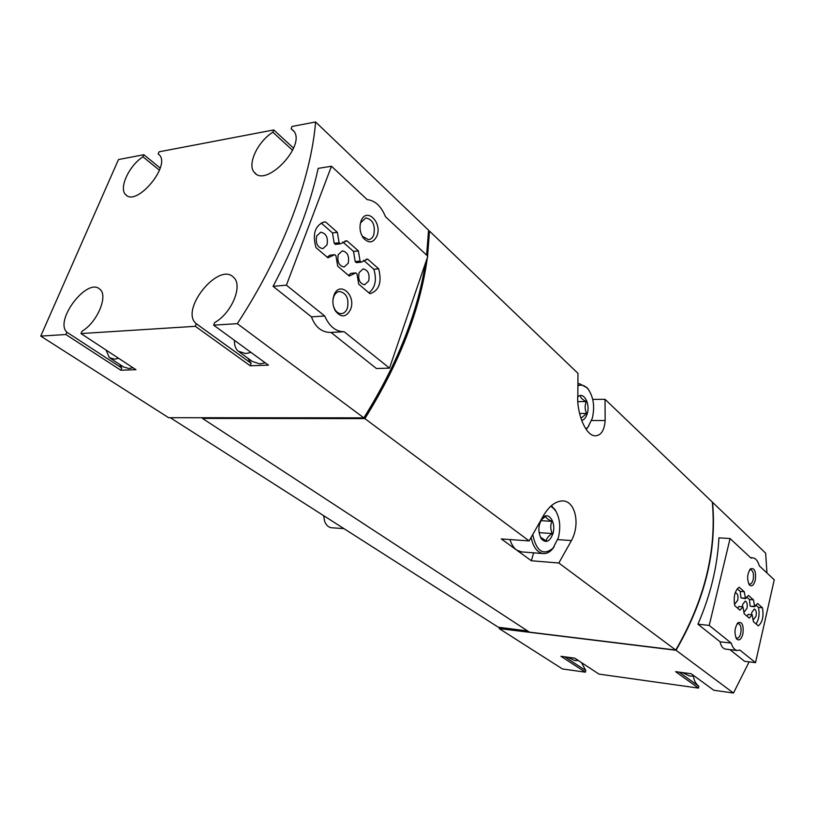 <?xml version="1.0" encoding="UTF-8"?>
<svg xmlns="http://www.w3.org/2000/svg" width="815" height="815" viewBox="0 0 815 815"><rect width="100%" height="100%" fill="white"/><g stroke="black" fill="none" stroke-linecap="round" stroke-linejoin="round"><path stroke-width="1.22" d="M567.688 657.226L574.758 660.537L578.304 660.507M682.247 672.548L689.867 676.093L694.319 676.022M676.032 650.268L733.48 693.035L713.828 690.264L691.202 673.75L675.604 671.662L698.465 688.105L598.974 674.097L574.738 658.163L560.965 656.32L585.374 672.181L562.482 668.962L499.198 628.589L676.032 650.268C704.802 600.441 716.976 551.123 712.555 502.315L765.652 553.181L766.956 572.976M733.48 693.035L749.128 661.861M729.914 649.636L744.584 661.301L755.505 662.656L774.25 579.791L759.285 565.824C757.818 560.863 755.668 558.204 752.826 557.837L751.033 558.112L730.077 538.542L718.911 537.849C717.485 566.456 710.497 595.245 697.925 624.198L720.073 641.802C720.959 646.244 722.885 648.689 725.839 649.148L737.31 650.513L739.837 650.054L755.505 662.656M160.219 168.073L143.847 154.718L118.481 159.546L40.75 336.106L65.883 334.517L120.803 370.214L135.952 369.694L80.991 333.559L195.345 326.316L250.215 365.772L268.43 365.14L213.642 325.154L237.308 323.657L363.836 417.851C397.058 364.682 417.616 313.052 425.522 262.95M426.622 255.136L428.568 230.207L315.609 121.965L292.025 126.457L291.128 128.75L294.011 131.449M237.308 323.657C282.948 253.852 310.861 179.31 315.609 121.965M331.043 332.439L376.418 368.523L389.488 368.125L427.824 256.246L385.464 216.698C381.226 206.226 375.134 200.531 367.188 199.624L331.461 166.25L318.176 168.379C310.046 205.614 295.01 244.928 273.076 286.33L311.442 316.852C315.293 327.263 321.782 332.469 330.931 332.449L344.032 331.736M106.093 350.063L109.332 357.642L114.609 359.16L118.664 358.325M234.465 340.354C234.262 345.102 235.474 348.698 238.092 351.133L245.61 353.557L251.01 352.426M169.306 417.708L202.079 417.738L202.477 418.421L364.876 418.625L529.129 540.905L501.317 538.939L531.36 560.761L558.825 563.002L675.757 650.054C704.537 600.217 716.711 550.889 712.3 502.06L605.036 399.289L592.739 399.411M427.569 256.012L429.495 231.093L577.978 373.362L577.835 394.99C576.368 412.084 585.588 436.555 595.582 435.791C601.205 435.342 604.394 430.259 605.148 420.54L605.036 399.289M364.876 418.625C399.533 363.021 420.367 309.343 427.366 257.581M558.825 563.002L571.458 540.569C580.667 523.678 575.023 500.879 562.747 500.909C555.046 501.144 548.2 506.777 542.22 517.831L529.129 540.905M429.495 231.093L428.537 231.205M202.477 418.421L529.424 632.134L675.757 650.054M170.304 417.708L498.301 627.224L527.611 630.953M293.573 148.167L273.769 129.942L159.078 151.814L158.171 153.913L159.037 154.626M40.75 336.106L168.644 417.708L363.836 417.851M531.36 560.761L533.662 552.825M554.118 546.824L552.193 549.341C549.453 552.346 546.498 553.762 543.33 553.579L521.427 551.887L516.557 550.013C513.644 547.833 511.433 544.349 509.956 539.55M273.769 129.942L272.862 132.213C257.52 141.667 246.802 164.824 254.423 172.485C266.087 188.214 306.858 144.887 293.512 130.757L291.128 128.75M143.847 154.718L142.951 156.796C128.923 165.74 118.45 188.611 125.775 194.734C136.482 207.102 171.333 165.404 159.139 154.738L158.171 153.913M80.991 333.559L81.989 331.226C97.321 322.445 108.609 295.325 99.746 289.162C87.337 277.069 54.065 320.641 66.881 332.214L65.883 334.517M213.642 325.154L214.651 322.597C231.623 313.317 243.186 285.433 233.65 277.416C218.919 261.207 179.341 310.128 196.201 323.647L195.345 326.316M363.276 417.851L363.806 418.238C381.288 390.599 395.397 362.624 406.135 334.344M202.609 418.085L363.806 418.238M499.514 627.53L499.198 628.589M693.392 676.144C693.942 680.301 695.715 683.673 698.72 686.24L698.465 688.105M581.492 662.605L585.802 670.562L585.374 672.181M142.951 156.796L159.465 170.243M120.803 370.214L121.73 367.983L66.881 332.214M119.571 364.336L121.73 367.983M110.269 358.254L123.636 366.984L128.923 368.533L132.967 367.738M250.215 365.772L251.142 363.317L196.354 323.789M247.78 358.152L251.142 363.317M239.6 352.223L252.314 361.432L259.853 363.897L265.242 362.818M272.862 132.213L292.626 150.337M564.744 656.829L585.802 670.562M679.15 672.141L698.883 686.373M331.461 166.25L286.401 285.179L273.076 286.33M286.401 285.179L324.696 315.986L311.442 316.852M324.696 315.986C329.403 326.469 335.892 331.715 344.144 331.736L389.488 368.125M376.978 235.861C373.311 243.165 368.706 243.807 363.164 237.786C359.873 232.53 359.16 226.947 361.045 221.048C366.129 206.653 382.48 222.169 376.978 235.861M350.623 309.313C346.273 317.544 341.159 318.033 335.291 310.78C332.622 305.757 332.194 300.562 333.997 295.203C339.325 280.248 356.349 295.04 350.623 309.313M369.857 293.655L370.214 293.645C379.209 290.507 382.031 282.235 378.669 268.828L367.657 259.109L361.249 262.165L360.057 261.116L358.376 250.908L346.976 240.833L340.344 243.848L339.101 242.758L337.359 232.346L325.542 221.904L324.238 221.965C315.028 225.429 312.267 233.956 315.935 247.546L327.936 257.805L334.7 254.688L335.953 255.767L337.695 266.148L349.268 276.051L355.798 272.893L357.011 273.932L358.681 284.109L369.857 293.655M730.077 538.542L709.223 625.411L697.925 624.198M709.223 625.411L731.187 643.086L720.073 641.802M731.187 643.086C732.614 647.619 734.661 650.085 737.31 650.513M755.281 580.29C753.763 585.425 751.817 586.953 749.413 584.905C746.744 579.312 747.1 573.964 750.483 568.87C754.609 567.597 756.208 571.407 755.281 580.29M742.852 634.07C741.222 639.541 739.144 641.161 736.638 638.929C734.05 633.184 734.519 627.774 738.054 622.711C742.231 621.417 743.83 625.207 742.852 634.07M744.268 591.741L739.154 587.218C734.723 590.773 733.276 596.957 734.804 605.749L739.979 610.17L742.964 606.859L744.207 613.797L749.26 618.116L752.184 614.816L753.396 621.651L758.337 625.879C762.514 622.252 763.879 616.232 762.453 607.796L757.563 603.477L754.68 606.717L753.468 599.86L748.465 595.449L745.511 598.699L744.268 591.741L740.214 591.384L737.229 588.756M368.92 292.86C375.308 287.654 376.948 279.789 373.841 269.276L378.669 268.828M366.169 259.252L367.657 259.109M373.841 269.276L363.572 260.25M360.057 261.116L355.197 261.584L356.399 262.634L361.249 262.165M355.197 261.584L353.527 251.417L358.376 250.908M344.969 241.057L346.976 240.833M353.527 251.417L342.748 241.943M339.101 242.758L334.221 243.298L335.464 244.388L340.344 243.848M334.221 243.298L332.479 232.917L337.359 232.346M322.964 222.23L325.542 221.904M332.479 232.917L321.161 222.964M327.243 257.214L329.82 255.197L334.7 254.688M348.453 275.348L350.949 273.331L355.798 272.893M316.668 235.953C315.385 243.257 317.443 247.495 322.862 248.667L326.988 244.877C328.272 237.572 326.194 233.345 320.753 232.204L316.668 235.953M359.089 272.648C357.866 279.555 359.71 283.589 364.641 284.761L368.706 280.971C369.918 274.074 368.054 270.04 363.113 268.889L359.089 272.648M338.256 254.626C337.003 261.727 338.948 265.863 344.113 267.035L348.219 263.245C349.462 256.144 347.496 252.018 342.31 250.867L338.256 254.626M737.758 608.275L738.91 606.472L742.964 606.859M747.029 616.211L748.16 614.408L752.184 614.816M756.096 623.954C758.999 619.308 759.794 613.797 758.449 607.409L762.453 607.796M758.449 607.409L755.729 605.025M754.15 606.258L750.656 606.34L754.68 606.717M750.126 605.871L749.443 599.494L753.468 599.86M749.443 599.494L746.591 596.988M744.971 598.22L740.927 597.853L745.511 598.699M740.927 597.853L740.214 591.384M743.708 611.423L744.401 611.729L746.998 608.285C747.62 604.292 747.029 601.888 745.226 601.083L742.638 604.506L742.353 606.798M734.284 603.345L735.079 603.711L737.728 600.258C738.349 596.203 737.738 593.768 735.894 592.953L735.059 593.167M752.907 619.308L753.508 619.553L756.065 616.13C756.666 612.187 756.096 609.824 754.344 609.029L751.797 612.442L751.522 614.744M332.948 299.91L333.753 296.65C335.047 293.502 336.992 291.78 339.56 291.475C346.518 293.094 349.126 298.667 347.384 308.202C346.09 311.524 344.093 313.337 341.393 313.643C338.806 313.714 336.605 312.298 334.802 309.384L333.478 306.277M737.086 623.832L738.309 623.485C740.774 624.606 741.579 627.896 740.723 633.367C739.877 636.576 738.645 638.196 737.025 638.227L735.884 637.625M360.118 224.818L360.739 222.638L365.823 217.921C372.781 219.459 375.44 225.072 373.8 234.761C372.679 237.705 370.927 239.366 368.574 239.712L362.471 236.33L361.33 234.353M749.545 569.991L750.697 569.654C753.182 570.765 754.007 574.076 753.182 579.587C752.398 582.582 751.247 584.111 749.729 584.161L748.639 583.642M323.789 516.812L323.738 515.712M343.961 528.629L331.674 527.753C328.333 527.356 325.929 525.023 324.482 520.765L323.759 515.732M552.896 533.743C549.677 541.924 545.775 543.544 541.18 538.623C537.768 531.563 538.175 524.758 542.413 518.197C548.444 510.506 556.472 522.619 552.896 533.743M542.413 518.197L541.313 519.848L545.581 516.384C545.948 517.933 548.057 519.583 551.908 521.325C550.268 525.257 550.38 529.332 552.254 533.53C548.526 535.852 546.539 538.318 546.274 540.936L540.477 537.217L541.18 538.623M550.889 506.105L555.249 510.129C559.925 517.8 560.934 527.061 558.295 537.91L552.957 548.25C543.228 555.942 536.504 551.47 532.776 534.854M543.33 553.579C537.309 552.662 533.244 547.334 531.136 537.605M551.449 505.606L556.227 511.698M577.764 397.007C583.448 390.966 590.488 403.557 587.228 413.684C586.005 417.637 584.141 419.888 581.625 420.418M580.382 396.019C580.637 397.893 582.603 399.737 586.301 401.561C584.671 405.513 584.773 409.487 586.606 413.47L581.818 417.616M578.151 385.689C581.716 384.385 585.017 385.495 588.043 389.02C593.554 396.915 594.97 406.695 592.281 418.35L588.073 426.897L585.904 429.016M588.98 425.685L586.128 429.352M578.171 383.936L579.618 383.773L587.309 387.899L588.95 390.222M577.855 401.632L586.301 401.561M579.547 413.48L586.606 413.47M540.793 520.673L551.908 521.325M539.061 532.664L552.254 533.53M571.458 540.569L557.766 539.622M605.148 420.54L591.578 420.509M125.775 194.734L126.814 195.549M196.201 323.647L250.989 363.184M254.423 172.485L256.012 173.87M679.18 672.141L698.72 686.24M344.144 331.736L330.931 332.449M752.826 557.837L750.564 557.674M334.802 309.384L335.291 310.78M333.753 296.65L333.997 295.203M736.098 638.074L736.638 638.929M737.381 623.434L738.054 622.711M362.471 236.33L363.164 237.786M360.739 222.638L361.045 221.048M748.873 584.1L749.413 584.905M749.841 569.573L750.483 568.87M555.249 510.129L554.618 508.957M552.957 548.25L552.193 549.341M588.043 389.02L587.309 387.899M588.073 426.897L587.35 428.028M579.618 383.773L578.171 383.794"/></g></svg>
